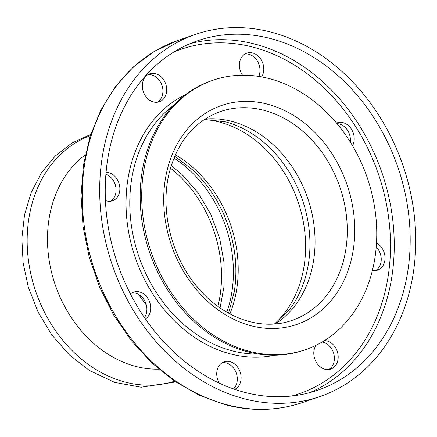 <?xml version="1.0" encoding="UTF-8"?>
<svg xmlns="http://www.w3.org/2000/svg" width="437" height="437" viewBox="0 0 437 437"><rect width="100%" height="100%" fill="white"/><g stroke="black" fill="none" stroke-linecap="round" stroke-linejoin="round"><path stroke-width="0.66" d="M85.313 154.84A116.898 93.775 71.1 0 0 55.253 284.924A116.898 93.775 71.1 0 0 158.839 369.15M173.959 158.074A116.226 93.239 -108.9 0 1 226.825 312.182M191.532 168.89A116.226 93.239 -108.9 0 1 192.515 169.796A116.226 93.239 -108.9 0 1 234.281 291.539A116.226 93.239 -108.9 0 1 234.057 292.856M130.466 293.975A14.782 11.859 -108.9 0 1 133.695 292.107A14.782 11.859 -108.9 0 1 147.821 298.329A14.782 11.859 -108.9 0 1 145.472 318.994M144.478 317.546A14.782 11.859 71.1 0 0 144.024 299.629A14.782 11.859 71.1 0 0 131.865 292.959M219.308 383.096A14.782 11.859 -108.9 0 1 224.126 361.814A14.782 11.859 -108.9 0 1 229.96 361.645A14.782 11.859 -108.9 0 1 240.853 374.738A14.782 11.859 -108.9 0 1 234.789 389.334M233.5 388.886A14.782 11.859 71.1 0 0 236.641 374.214A14.782 11.859 71.1 0 0 226.164 362.95A14.782 11.859 71.1 0 0 222.296 362.666M324.462 340.592A14.782 11.859 -108.9 0 1 337.162 351.119A14.782 11.859 -108.9 0 1 333.852 367.337A14.782 11.859 -108.9 0 1 330.787 369.068A14.782 11.859 -108.9 0 1 316.546 362.666A14.782 11.859 -108.9 0 1 315.951 345.312M328.821 369.516A14.782 11.859 71.1 0 0 330.055 368.642A14.782 11.859 71.1 0 0 333.639 353.254A14.782 11.859 71.1 0 0 322.113 342.013M376.508 242.988A14.782 11.859 -108.9 0 1 384.992 259.278A14.782 11.859 -108.9 0 1 377.634 270.082A14.782 11.859 -108.9 0 1 372.428 270.394M375.667 270.53A14.782 11.859 71.1 0 0 381.195 260.578A14.782 11.859 71.1 0 0 376.23 246.949M336.55 123.097A14.782 11.859 -108.9 0 1 337.222 122.835A14.782 11.859 -108.9 0 1 351.348 129.057A14.782 11.859 -108.9 0 1 352.55 145.761M350.305 142.058A14.782 11.859 71.1 0 0 347.557 130.357A14.782 11.859 71.1 0 0 336.993 123.627M242.491 75.219A14.782 11.859 -108.9 0 1 246.79 53.128A14.782 11.859 -108.9 0 1 252.63 52.959A14.782 11.859 -108.9 0 1 261.61 76.907M258.78 76.426A14.782 11.859 71.1 0 0 248.833 54.264A14.782 11.859 71.1 0 0 244.966 53.98M162.378 100.062A14.782 11.859 -108.9 0 1 159.314 101.794A14.782 11.859 -108.9 0 1 144.134 93.682A14.782 11.859 -108.9 0 1 146.657 75.563A14.782 11.859 -108.9 0 1 149.722 73.837A14.782 11.859 -108.9 0 1 164.902 81.948A14.782 11.859 -108.9 0 1 162.378 100.062M157.347 102.247A14.782 11.859 71.1 0 0 158.582 101.368A14.782 11.859 71.1 0 0 161.614 84.396A14.782 11.859 71.1 0 0 147.892 74.689M106.071 172.304A14.782 11.859 -108.9 0 1 119.825 189.98A14.782 11.859 -108.9 0 1 112.467 200.785A14.782 11.859 -108.9 0 1 105.454 200.572M110.501 201.233A14.782 11.859 71.1 0 0 116.029 191.28A14.782 11.859 71.1 0 0 105.907 174.265M409.627 255.164A184.753 148.214 71.1 0 0 197.753 40.712A184.753 148.214 71.1 0 0 105.787 175.761A184.753 148.214 71.1 0 0 317.661 390.219A184.753 148.214 71.1 0 0 409.627 255.164M100.264 174.319A191.472 153.6 71.1 0 0 319.84 396.572A191.472 153.6 71.1 0 0 415.15 256.612A191.472 153.6 71.1 0 0 195.574 34.354A191.472 153.6 71.1 0 0 100.264 174.319M213.005 80.222L211.486 80.747A142.429 114.259 71.1 0 0 168.13 111.43A142.429 114.259 71.1 0 0 163.099 282.422A142.429 114.259 71.1 0 0 303.928 350.184L305.441 349.666A142.429 114.259 71.1 0 0 348.802 318.977A142.429 114.259 71.1 0 0 353.833 147.985A142.429 114.259 71.1 0 0 213.005 80.222A142.429 114.259 71.1 0 0 169.649 110.911A142.429 114.259 71.1 0 0 164.618 281.903A142.429 114.259 71.1 0 0 305.441 349.666M217.899 306.359A116.226 93.239 71.1 0 0 170.485 168.152M174.598 381.201A129.822 104.143 -108.9 0 1 125.162 382.075A129.822 104.143 -108.9 0 1 33.709 285.121A129.822 104.143 -108.9 0 1 90.355 135.65M309.598 392.672A184.753 148.214 71.1 0 0 393.693 260.632A184.753 148.214 71.1 0 0 189.882 43.727M291.714 395.993A182.065 146.056 71.1 0 0 378.404 174.057A182.065 146.056 71.1 0 0 173.724 52.079M185.599 94.545A138.398 111.025 71.1 0 0 126.451 191.712A138.398 111.025 71.1 0 0 230.528 353.932A138.398 111.025 71.1 0 0 275.015 355.183M173.347 105.508A135.71 108.868 71.1 0 0 130.182 191.767A135.71 108.868 71.1 0 0 232.233 350.835A135.71 108.868 71.1 0 0 258.617 354.052M82.811 180.306A191.472 153.6 71.1 0 0 226.798 404.733A191.472 153.6 71.1 0 0 302.388 402.559C277.708 410.884 252.1 411.632 225.568 404.804L199.605 395.447L174.805 381.343L151.825 362.89L131.269 340.598L113.691 315.077L99.554 287.022L89.235 257.18L83.019 226.366L81.069 195.415L83.451 165.159L90.115 136.41L100.892 109.955L115.51 86.515L133.596 66.735L154.66 51.195L178.121 40.341A191.472 153.6 71.1 0 0 82.811 180.306M138.687 294.456A116.898 93.775 71.1 0 0 146.308 304.851M274.458 323.975L289.742 309.145A112.451 90.208 71.1 0 0 302.48 200.102A112.451 90.208 71.1 0 0 225.487 121.852L204.319 119.52M275.332 323.904A110.381 88.547 71.1 0 0 293.391 307.664A110.381 88.547 71.1 0 0 302.202 184.638A110.381 88.547 71.1 0 0 205.046 119.044M274.447 323.975A114.21 91.623 71.1 0 0 298.007 201.637A114.21 91.623 71.1 0 0 204.303 119.53M229.895 313.892A114.21 91.623 71.1 0 0 175.33 154.845M186.424 130.39A115.756 92.862 71.1 0 0 197.371 290.758A115.756 92.862 71.1 0 0 332.027 299.498A115.756 92.862 71.1 0 0 321.08 139.13A115.756 92.862 71.1 0 0 186.424 130.39M325.609 296.614A110.381 88.547 71.1 0 0 329.509 164.088A110.381 88.547 71.1 0 0 220.368 111.577C194.918 120.962 177.974 140.993 169.534 171.681C159.505 209.613 171.32 257.502 198.409 288.289C224.05 318.584 261.872 331.219 292.009 320.392A110.381 88.547 71.1 0 0 325.609 296.614M171.255 165.601L181.792 174.303L197.89 192.553L210.727 214.163L219.62 238.023L224.105 262.905L224.115 286.049L220.073 307.899M302.388 402.559L319.84 396.572M178.121 40.341L195.574 34.354M90.765 134.394L71.832 143.074L55.193 156.053L41.482 172.784L31.158 192.591L24.548 214.736L21.85 238.422L23.123 262.812L28.296 287.038L38.156 312.231L52.008 335.152L69.286 354.828L89.295 370.407L114.631 382.364L141.118 387.215L175.696 381.943M228.589 313.182L234.281 291.539M174.734 156.206L192.515 169.796"/></g></svg>
